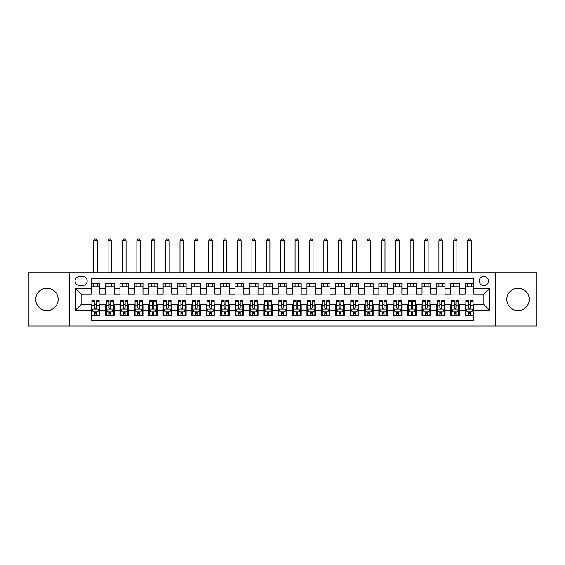 <?xml version="1.0" encoding="UTF-8"?>
<svg xmlns="http://www.w3.org/2000/svg" width="565" height="565" viewBox="0 0 565 565"><rect width="100%" height="100%" fill="white"/><g stroke="black" fill="none" stroke-linecap="round" stroke-linejoin="round"><path stroke-width="0.85" d="M518.048 288.185A11.222 11.222 0 0 0 506.833 299.401A11.222 11.222 0 0 0 518.048 310.623A11.222 11.222 0 0 0 529.271 299.401A11.222 11.222 0 0 0 518.048 288.185M46.952 288.185A11.222 11.222 0 0 0 35.729 299.401A11.222 11.222 0 0 0 46.952 310.623A11.222 11.222 0 0 0 58.167 299.401A11.222 11.222 0 0 0 46.952 288.185M483.887 276.384A4.605 4.605 0 0 0 479.282 280.989A4.605 4.605 0 0 0 483.887 285.593A4.605 4.605 0 0 0 488.492 280.989A4.605 4.605 0 0 0 483.887 276.384M495.392 326.012L536.75 326.012L536.75 272.789L495.392 272.789L495.392 326.012L69.608 326.012L69.608 272.789L28.25 272.789L28.25 326.012L69.608 326.012M473.816 283.22L465.186 283.22L465.186 288.468L459.43 288.468L459.43 294.224L465.186 294.224L465.186 288.468M459.43 288.468L459.43 283.22L450.799 283.22L450.799 288.468L445.05 288.468L445.05 294.224L450.799 294.224L450.799 288.468M445.05 288.468L445.05 283.22L436.413 283.22L436.413 288.468L430.664 288.468L430.664 294.224L436.413 294.224L436.413 288.468M430.664 288.468L430.664 283.22L422.034 283.22L422.034 288.468L416.278 288.468L416.278 294.224L422.034 294.224L422.034 288.468M416.278 288.468L416.278 283.22L407.648 283.22L407.648 288.468L401.892 288.468L401.892 294.224L407.648 294.224L407.648 288.468M401.892 288.468L401.892 283.22L393.261 283.22L393.261 288.468L387.505 288.468L387.505 294.224L393.261 294.224L393.261 288.468M387.505 288.468L387.505 283.22L378.875 283.22L378.875 288.468L373.126 288.468L373.126 294.224L378.875 294.224L378.875 288.468M373.126 288.468L373.126 283.22L364.496 283.22L364.496 288.468L358.74 288.468L358.74 294.224L364.496 294.224L364.496 288.468M358.74 288.468L358.74 283.22L350.109 283.22L350.109 288.468L344.353 288.468L344.353 294.224L350.109 294.224L350.109 288.468M344.353 288.468L344.353 283.22L335.723 283.22L335.723 288.468L329.967 288.468L329.967 294.224L335.723 294.224L335.723 288.468M329.967 288.468L329.967 283.22L321.337 283.22L321.337 288.468L315.588 288.468L315.588 294.224L321.337 294.224L321.337 288.468M315.588 288.468L315.588 283.22L306.957 283.22L306.957 288.468L301.202 288.468L301.202 294.224L306.957 294.224L306.957 288.468M301.202 288.468L301.202 283.22L292.571 283.22L292.571 288.468L286.815 288.468L286.815 294.224L292.571 294.224L292.571 288.468M286.815 288.468L286.815 283.22L278.185 283.22L278.185 288.468L272.429 288.468L272.429 294.224L278.185 294.224L278.185 288.468M272.429 288.468L272.429 283.22L263.798 283.22L263.798 288.468L258.043 288.468L258.043 294.224L263.798 294.224L263.798 288.468M258.043 288.468L258.043 283.22L249.412 283.22L249.412 288.468L243.663 288.468L243.663 294.224L249.412 294.224L249.412 288.468M243.663 288.468L243.663 283.22L235.033 283.22L235.033 288.468L229.277 288.468L229.277 294.224L235.033 294.224L235.033 288.468M229.277 288.468L229.277 283.22L220.647 283.22L220.647 288.468L214.891 288.468L214.891 294.224L220.647 294.224L220.647 288.468M214.891 288.468L214.891 283.22L206.26 283.22L206.26 288.468L200.504 288.468L200.504 294.224L206.26 294.224L206.26 288.468M200.504 288.468L200.504 283.22L191.874 283.22L191.874 288.468L186.125 288.468L186.125 294.224L191.874 294.224L191.874 288.468M186.125 288.468L186.125 283.22L177.495 283.22L177.495 288.468L171.739 288.468L171.739 294.224L177.495 294.224L177.495 288.468M171.739 288.468L171.739 283.22L163.108 283.22L163.108 288.468L157.353 288.468L157.353 294.224L163.108 294.224L163.108 288.468M157.353 288.468L157.353 283.22L148.722 283.22L148.722 288.468L142.966 288.468L142.966 294.224L148.722 294.224L148.722 288.468M142.966 288.468L142.966 283.22L134.336 283.22L134.336 288.468L128.587 288.468L128.587 294.224L134.336 294.224L134.336 288.468M128.587 288.468L128.587 283.22L119.95 283.22L119.95 288.468L114.201 288.468L114.201 294.224L119.95 294.224L119.95 288.468M114.201 288.468L114.201 283.22L105.57 283.22L105.57 294.224L99.814 294.224L99.814 283.22L91.184 283.22M91.184 315.588L99.814 315.588L99.814 304.577L105.57 304.577L105.57 315.588L114.201 315.588L114.201 304.577L119.95 304.577L119.95 310.333L114.201 310.333M119.95 310.333L119.95 315.588L128.587 315.588L128.587 304.577L134.336 304.577L134.336 310.333L128.587 310.333M134.336 310.333L134.336 315.588L142.966 315.588L142.966 304.577L148.722 304.577L148.722 310.333L142.966 310.333M148.722 310.333L148.722 315.588L157.353 315.588L157.353 304.577L163.108 304.577L163.108 310.333L157.353 310.333M163.108 310.333L163.108 315.588L171.739 315.588L171.739 304.577L177.495 304.577L177.495 310.333L171.739 310.333M177.495 310.333L177.495 315.588L186.125 315.588L186.125 304.577L191.874 304.577L191.874 310.333L186.125 310.333M191.874 310.333L191.874 315.588L200.504 315.588L200.504 304.577L206.26 304.577L206.26 310.333L200.504 310.333M206.26 310.333L206.26 315.588L214.891 315.588L214.891 304.577L220.647 304.577L220.647 310.333L214.891 310.333M220.647 310.333L220.647 315.588L229.277 315.588L229.277 304.577L235.033 304.577L235.033 310.333L229.277 310.333M235.033 310.333L235.033 315.588L243.663 315.588L243.663 304.577L249.412 304.577L249.412 310.333L243.663 310.333M249.412 310.333L249.412 315.588L258.043 315.588L258.043 304.577L263.798 304.577L263.798 310.333L258.043 310.333M263.798 310.333L263.798 315.588L272.429 315.588L272.429 304.577L278.185 304.577L278.185 310.333L272.429 310.333M278.185 310.333L278.185 315.588L286.815 315.588L286.815 304.577L292.571 304.577L292.571 310.333L286.815 310.333M292.571 310.333L292.571 315.588L301.202 315.588L301.202 304.577L306.957 304.577L306.957 310.333L301.202 310.333M306.957 310.333L306.957 315.588L315.588 315.588L315.588 304.577L321.337 304.577L321.337 310.333L315.588 310.333M321.337 310.333L321.337 315.588L329.967 315.588L329.967 304.577L335.723 304.577L335.723 310.333L329.967 310.333M335.723 310.333L335.723 315.588L344.353 315.588L344.353 304.577L350.109 304.577L350.109 310.333L344.353 310.333M350.109 310.333L350.109 315.588L358.74 315.588L358.74 304.577L364.496 304.577L364.496 310.333L358.74 310.333M364.496 310.333L364.496 315.588L373.126 315.588L373.126 304.577L378.875 304.577L378.875 310.333L373.126 310.333M378.875 310.333L378.875 315.588L387.505 315.588L387.505 304.577L393.261 304.577L393.261 310.333L387.505 310.333M393.261 310.333L393.261 315.588L401.892 315.588L401.892 304.577L407.648 304.577L407.648 310.333L401.892 310.333M407.648 310.333L407.648 315.588L416.278 315.588L416.278 304.577L422.034 304.577L422.034 310.333L416.278 310.333M422.034 310.333L422.034 315.588L430.664 315.588L430.664 304.577L436.413 304.577L436.413 310.333L430.664 310.333M436.413 310.333L436.413 315.588L445.05 315.588L445.05 304.577L450.799 304.577L450.799 310.333L445.05 310.333M450.799 310.333L450.799 315.588L459.43 315.588L459.43 304.577L465.186 304.577L465.186 310.333L459.43 310.333M79.531 285.452L82.695 285.452A4.456 4.456 0 0 0 87.158 280.989A4.456 4.456 0 0 0 82.695 276.532L79.531 276.532A4.456 4.456 0 0 0 75.074 280.989A4.456 4.456 0 0 0 79.531 285.452M495.392 272.789L69.608 272.789M473.816 288.468L473.816 278.404L91.184 278.404L91.184 294.224L81.113 294.224L81.113 304.577L91.184 304.577L91.184 320.404L473.816 320.404L473.816 304.577L483.887 304.577L483.887 294.224L473.816 294.224L473.816 288.468L489.643 288.468L489.643 310.333L473.816 310.333M91.184 310.333L75.357 310.333L75.357 288.468L91.184 288.468M465.186 310.333L465.186 315.588L473.816 315.588M91.184 286.815L99.814 286.815M91.184 294.082L99.814 294.082M91.184 304.726L91.904 304.726M94.638 304.726L96.361 304.726M99.094 304.726L99.814 304.726M91.184 311.986L91.904 311.986M94.638 311.986L96.361 311.986M99.094 311.986L99.814 311.986M105.57 294.082L114.201 294.082M105.57 286.815L114.201 286.815M105.57 304.726L106.291 304.726M109.017 304.726L110.747 304.726M113.48 304.726L114.201 304.726M105.57 311.986L106.291 311.986M109.017 311.986L110.747 311.986M113.48 311.986L114.201 311.986M119.95 304.726L120.67 304.726M123.403 304.726L125.133 304.726M127.867 304.726L128.587 304.726M119.95 311.986L120.67 311.986M123.403 311.986L125.133 311.986M127.867 311.986L128.587 311.986M119.95 286.815L128.587 286.815M119.95 294.082L128.587 294.082M134.336 304.726L135.056 304.726M137.789 304.726L139.513 304.726M142.246 304.726L142.966 304.726M134.336 311.986L135.056 311.986M137.789 311.986L139.513 311.986M142.246 311.986L142.966 311.986M134.336 286.815L142.966 286.815M134.336 294.082L142.966 294.082M148.722 304.726L149.442 304.726M152.176 304.726L153.899 304.726M156.632 304.726L157.353 304.726M148.722 311.986L149.442 311.986M152.176 311.986L153.899 311.986M156.632 311.986L157.353 311.986M148.722 286.815L157.353 286.815M148.722 294.082L157.353 294.082M163.108 304.726L163.829 304.726M166.562 304.726L168.285 304.726M171.018 304.726L171.739 304.726M163.108 311.986L163.829 311.986M166.562 311.986L168.285 311.986M171.018 311.986L171.739 311.986M163.108 286.815L171.739 286.815M163.108 294.082L171.739 294.082M177.495 304.726L178.208 304.726M180.941 304.726L182.672 304.726M185.405 304.726L186.125 304.726M177.495 311.986L178.208 311.986M180.941 311.986L182.672 311.986M185.405 311.986L186.125 311.986M177.495 286.815L186.125 286.815M177.495 294.082L186.125 294.082M191.874 304.726L192.594 304.726M195.328 304.726L197.058 304.726M199.791 304.726L200.504 304.726M191.874 311.986L192.594 311.986M195.328 311.986L197.058 311.986M199.791 311.986L200.504 311.986M191.874 286.815L200.504 286.815M191.874 294.082L200.504 294.082M206.26 304.726L206.981 304.726M209.714 304.726L211.437 304.726M214.17 304.726L214.891 304.726M206.26 311.986L206.981 311.986M209.714 311.986L211.437 311.986M214.17 311.986L214.891 311.986M206.26 286.815L214.891 286.815M206.26 294.082L214.891 294.082M220.647 304.726L221.367 304.726M224.1 304.726L225.823 304.726M228.557 304.726L229.277 304.726M220.647 311.986L221.367 311.986M224.1 311.986L225.823 311.986M228.557 311.986L229.277 311.986M220.647 286.815L229.277 286.815M220.647 294.082L229.277 294.082M235.033 304.726L235.746 304.726M238.479 304.726L240.21 304.726M242.943 304.726L243.663 304.726M235.033 311.986L235.746 311.986M238.479 311.986L240.21 311.986M242.943 311.986L243.663 311.986M235.033 286.815L243.663 286.815M235.033 294.082L243.663 294.082M249.412 304.726L250.133 304.726M252.866 304.726L254.596 304.726M257.329 304.726L258.043 304.726M249.412 311.986L250.133 311.986M252.866 311.986L254.596 311.986M257.329 311.986L258.043 311.986M249.412 286.815L258.043 286.815M249.412 294.082L258.043 294.082M263.798 304.726L264.519 304.726M267.252 304.726L268.975 304.726M271.709 304.726L272.429 304.726M263.798 311.986L264.519 311.986M267.252 311.986L268.975 311.986M271.709 311.986L272.429 311.986M263.798 286.815L272.429 286.815M263.798 294.082L272.429 294.082M278.185 304.726L278.905 304.726M281.638 304.726L283.362 304.726M286.095 304.726L286.815 304.726M278.185 311.986L278.905 311.986M281.638 311.986L283.362 311.986M286.095 311.986L286.815 311.986M278.185 286.815L286.815 286.815M278.185 294.082L286.815 294.082M292.571 304.726L293.291 304.726M296.025 304.726L297.748 304.726M300.481 304.726L301.202 304.726M292.571 311.986L293.291 311.986M296.025 311.986L297.748 311.986M300.481 311.986L301.202 311.986M292.571 286.815L301.202 286.815M292.571 294.082L301.202 294.082M306.957 304.726L307.671 304.726M310.404 304.726L312.134 304.726M314.867 304.726L315.588 304.726M306.957 311.986L307.671 311.986M310.404 311.986L312.134 311.986M314.867 311.986L315.588 311.986M306.957 286.815L315.588 286.815M306.957 294.082L315.588 294.082M321.337 304.726L322.057 304.726M324.79 304.726L326.521 304.726M329.254 304.726L329.967 304.726M321.337 311.986L322.057 311.986M324.79 311.986L326.521 311.986M329.254 311.986L329.967 311.986M321.337 286.815L329.967 286.815M321.337 294.082L329.967 294.082M335.723 304.726L336.443 304.726M339.177 304.726L340.9 304.726M343.633 304.726L344.353 304.726M335.723 311.986L336.443 311.986M339.177 311.986L340.9 311.986M343.633 311.986L344.353 311.986M335.723 286.815L344.353 286.815M335.723 294.082L344.353 294.082M350.109 304.726L350.83 304.726M353.563 304.726L355.286 304.726M358.019 304.726L358.74 304.726M350.109 311.986L350.83 311.986M353.563 311.986L355.286 311.986M358.019 311.986L358.74 311.986M350.109 286.815L358.74 286.815M350.109 294.082L358.74 294.082M364.496 304.726L365.209 304.726M367.942 304.726L369.672 304.726M372.406 304.726L373.126 304.726M364.496 311.986L365.209 311.986M367.942 311.986L369.672 311.986M372.406 311.986L373.126 311.986M364.496 286.815L373.126 286.815M364.496 294.082L373.126 294.082M378.875 304.726L379.595 304.726M382.328 304.726L384.059 304.726M386.792 304.726L387.505 304.726M378.875 311.986L379.595 311.986M382.328 311.986L384.059 311.986M386.792 311.986L387.505 311.986M378.875 286.815L387.505 286.815M378.875 294.082L387.505 294.082M393.261 304.726L393.982 304.726M396.715 304.726L398.438 304.726M401.171 304.726L401.892 304.726M393.261 311.986L393.982 311.986M396.715 311.986L398.438 311.986M401.171 311.986L401.892 311.986M393.261 286.815L401.892 286.815M393.261 294.082L401.892 294.082M407.648 304.726L408.368 304.726M411.101 304.726L412.824 304.726M415.558 304.726L416.278 304.726M407.648 311.986L408.368 311.986M411.101 311.986L412.824 311.986M415.558 311.986L416.278 311.986M407.648 286.815L416.278 286.815M407.648 294.082L416.278 294.082M422.034 304.726L422.754 304.726M425.487 304.726L427.211 304.726M429.944 304.726L430.664 304.726M422.034 311.986L422.754 311.986M425.487 311.986L427.211 311.986M429.944 311.986L430.664 311.986M422.034 286.815L430.664 286.815M422.034 294.082L430.664 294.082M436.413 304.726L437.133 304.726M439.867 304.726L441.597 304.726M444.33 304.726L445.05 304.726M436.413 311.986L437.133 311.986M439.867 311.986L441.597 311.986M444.33 311.986L445.05 311.986M436.413 286.815L445.05 286.815M436.413 294.082L445.05 294.082M450.799 304.726L451.52 304.726M454.253 304.726L455.983 304.726M458.709 304.726L459.43 304.726M450.799 311.986L451.52 311.986M454.253 311.986L455.983 311.986M458.709 311.986L459.43 311.986M450.799 286.815L459.43 286.815M450.799 294.082L459.43 294.082M465.186 304.726L465.906 304.726M468.639 304.726L470.363 304.726M473.096 304.726L473.816 304.726M465.186 311.986L465.906 311.986M468.639 311.986L470.363 311.986M473.096 311.986L473.816 311.986M465.186 286.815L473.816 286.815M465.186 294.082L473.816 294.082M81.113 294.224L75.357 288.468M81.113 304.577L75.357 310.333M489.643 288.468L483.887 294.224M489.643 310.333L483.887 304.577M94.638 313.716L96.361 313.716M91.904 301.435L94.638 301.435L94.638 300.262L91.904 300.262L91.904 309.041L93.338 311.915L97.653 311.915L99.094 309.041L99.094 300.262L96.361 300.262L96.361 301.435L99.094 301.435M99.094 309.041L99.094 315.588M91.904 309.041L91.904 315.588M96.361 311.915L96.361 315.588M94.638 315.588L94.638 311.915M94.638 301.435L94.638 307.96C95.21 309.069 95.789 309.069 96.361 307.96L96.361 301.435M97.3 286.815L97.3 283.22M97.3 272.789L97.3 240.86L93.698 240.86L93.698 272.789M93.698 286.815L93.698 283.22M93.698 240.86L94.779 238.988L96.22 238.988L97.3 240.86M109.017 313.716L110.747 313.716M106.291 301.435L109.017 301.435L109.017 300.262L106.291 300.262L106.291 309.041L107.724 311.915L112.04 311.915L113.48 309.041L113.48 300.262L110.747 300.262L110.747 301.435L113.48 301.435M113.48 309.041L113.48 315.588M106.291 309.041L106.291 315.588M110.747 311.915L110.747 315.588M109.017 315.588L109.017 311.915M109.017 301.435L109.017 307.96C109.596 309.069 110.168 309.069 110.747 307.96L110.747 301.435M111.679 286.815L111.679 283.22M111.679 272.789L111.679 240.86L108.085 240.86L108.085 272.789M108.085 286.815L108.085 283.22M108.085 240.86L109.165 238.988L110.606 238.988L111.679 240.86M123.403 313.716L125.133 313.716M120.67 301.435L123.403 301.435L123.403 300.262L120.67 300.262L120.67 309.041L122.111 311.915L126.426 311.915L127.867 309.041L127.867 300.262L125.133 300.262L125.133 301.435L127.867 301.435M127.867 309.041L127.867 315.588M120.67 309.041L120.67 315.588M125.133 311.915L125.133 315.588M123.403 315.588L123.403 311.915M123.403 301.435L123.403 307.96C123.982 309.069 124.554 309.069 125.133 307.96L125.133 301.435M126.066 286.815L126.066 283.22M126.066 272.789L126.066 240.86L122.471 240.86L122.471 272.789M122.471 286.815L122.471 283.22M122.471 240.86L123.551 238.988L124.985 238.988L126.066 240.86M137.789 313.716L139.513 313.716M135.056 301.435L137.789 301.435L137.789 300.262L135.056 300.262L135.056 309.041L136.497 311.915L140.812 311.915L142.246 309.041L142.246 300.262L139.513 300.262L139.513 301.435L142.246 301.435M142.246 309.041L142.246 315.588M135.056 309.041L135.056 315.588M139.513 311.915L139.513 315.588M137.789 315.588L137.789 311.915M137.789 301.435L137.789 307.96C138.361 309.069 138.941 309.069 139.513 307.96L139.513 301.435M140.452 286.815L140.452 283.22M140.452 272.789L140.452 240.86L136.857 240.86L136.857 272.789M136.857 286.815L136.857 283.22M136.857 240.86L137.931 238.988L139.371 238.988L140.452 240.86M152.176 313.716L153.899 313.716M149.442 301.435L152.176 301.435L152.176 300.262L149.442 300.262L149.442 309.041L150.883 311.915L155.198 311.915L156.632 309.041L156.632 300.262L153.899 300.262L153.899 301.435L156.632 301.435M156.632 309.041L156.632 315.588M149.442 309.041L149.442 315.588M153.899 311.915L153.899 315.588M152.176 315.588L152.176 311.915M152.176 301.435L152.176 307.96C152.748 309.069 153.327 309.069 153.899 307.96L153.899 301.435M154.838 286.815L154.838 283.22M154.838 272.789L154.838 240.86L151.236 240.86L151.236 272.789M151.236 286.815L151.236 283.22M151.236 240.86L152.317 238.988L153.758 238.988L154.838 240.86M166.562 313.716L168.285 313.716M163.829 301.435L166.562 301.435L166.562 300.262L163.829 300.262L163.829 309.041L165.263 311.915L169.578 311.915L171.018 309.041L171.018 300.262L168.285 300.262L168.285 301.435L171.018 301.435M171.018 309.041L171.018 315.588M163.829 309.041L163.829 315.588M168.285 311.915L168.285 315.588M166.562 315.588L166.562 311.915M166.562 301.435L166.562 307.96C167.134 309.069 167.706 309.069 168.285 307.96L168.285 301.435M169.218 286.815L169.218 283.22M169.218 272.789L169.218 240.86L165.623 240.86L165.623 272.789M165.623 286.815L165.623 283.22M165.623 240.86L166.703 238.988L168.144 238.988L169.218 240.86M180.941 313.716L182.672 313.716M178.208 301.435L180.941 301.435L180.941 300.262L178.208 300.262L178.208 309.041L179.649 311.915L183.964 311.915L185.405 309.041L185.405 300.262L182.672 300.262L182.672 301.435L185.405 301.435M185.405 309.041L185.405 315.588M178.208 309.041L178.208 315.588M182.672 311.915L182.672 315.588M180.941 315.588L180.941 311.915M180.941 301.435L180.941 307.96C181.52 309.069 182.092 309.069 182.672 307.96L182.672 301.435M183.604 286.815L183.604 283.22M183.604 272.789L183.604 240.86L180.009 240.86L180.009 272.789M180.009 286.815L180.009 283.22M180.009 240.86L181.09 238.988L182.523 238.988L183.604 240.86M195.328 313.716L197.058 313.716M192.594 301.435L195.328 301.435L195.328 300.262L192.594 300.262L192.594 309.041L194.035 311.915L198.35 311.915L199.791 309.041L199.791 300.262L197.058 300.262L197.058 301.435L199.791 301.435M199.791 309.041L199.791 315.588M192.594 309.041L192.594 315.588M197.058 311.915L197.058 315.588M195.328 315.588L195.328 311.915M195.328 301.435L195.328 307.96C195.907 309.069 196.479 309.069 197.058 307.96L197.058 301.435M197.99 286.815L197.99 283.22M197.99 272.789L197.99 240.86L194.395 240.86L194.395 272.789M194.395 286.815L194.395 283.22M194.395 240.86L195.476 238.988L196.91 238.988L197.99 240.86M209.714 313.716L211.437 313.716M206.981 301.435L209.714 301.435L209.714 300.262L206.981 300.262L206.981 309.041L208.421 311.915L212.737 311.915L214.17 309.041L214.17 300.262L211.437 300.262L211.437 301.435L214.17 301.435M214.17 309.041L214.17 315.588M206.981 309.041L206.981 315.588M211.437 311.915L211.437 315.588M209.714 315.588L209.714 311.915M209.714 301.435L209.714 307.96C210.286 309.069 210.865 309.069 211.437 307.96L211.437 301.435M212.376 286.815L212.376 283.22M212.376 272.789L212.376 240.86L208.782 240.86L208.782 272.789M208.782 286.815L208.782 283.22M208.782 240.86L209.855 238.988L211.296 238.988L212.376 240.86M224.1 313.716L225.823 313.716M221.367 301.435L224.1 301.435L224.1 300.262L221.367 300.262L221.367 309.041L222.801 311.915L227.116 311.915L228.557 309.041L228.557 300.262L225.823 300.262L225.823 301.435L228.557 301.435M228.557 309.041L228.557 315.588M221.367 309.041L221.367 315.588M225.823 311.915L225.823 315.588M224.1 315.588L224.1 311.915M224.1 301.435L224.1 307.96C224.672 309.069 225.251 309.069 225.823 307.96L225.823 301.435M226.756 286.815L226.756 283.22M226.756 272.789L226.756 240.86L223.161 240.86L223.161 272.789M223.161 286.815L223.161 283.22M223.161 240.86L224.241 238.988L225.682 238.988L226.756 240.86M238.479 313.716L240.21 313.716M235.746 301.435L238.479 301.435L238.479 300.262L235.746 300.262L235.746 309.041L237.187 311.915L241.502 311.915L242.943 309.041L242.943 300.262L240.21 300.262L240.21 301.435L242.943 301.435M242.943 309.041L242.943 315.588M235.746 309.041L235.746 315.588M240.21 311.915L240.21 315.588M238.479 315.588L238.479 311.915M238.479 301.435L238.479 307.96C239.059 309.069 239.631 309.069 240.21 307.96L240.21 301.435M241.142 286.815L241.142 283.22M241.142 272.789L241.142 240.86L237.547 240.86L237.547 272.789M237.547 286.815L237.547 283.22M237.547 240.86L238.628 238.988L240.069 238.988L241.142 240.86M252.866 313.716L254.596 313.716M250.133 301.435L252.866 301.435L252.866 300.262L250.133 300.262L250.133 309.041L251.573 311.915L255.889 311.915L257.329 309.041L257.329 300.262L254.596 300.262L254.596 301.435L257.329 301.435M257.329 309.041L257.329 315.588M250.133 309.041L250.133 315.588M254.596 311.915L254.596 315.588M252.866 315.588L252.866 311.915M252.866 301.435L252.866 307.96C253.445 309.069 254.017 309.069 254.596 307.96L254.596 301.435M255.528 286.815L255.528 283.22M255.528 272.789L255.528 240.86L251.934 240.86L251.934 272.789M251.934 286.815L251.934 283.22M251.934 240.86L253.014 238.988L254.448 238.988L255.528 240.86M267.252 313.716L268.975 313.716M264.519 301.435L267.252 301.435L267.252 300.262L264.519 300.262L264.519 309.041L265.96 311.915L270.275 311.915L271.709 309.041L271.709 300.262L268.975 300.262L268.975 301.435L271.709 301.435M271.709 309.041L271.709 315.588M264.519 309.041L264.519 315.588M268.975 311.915L268.975 315.588M267.252 315.588L267.252 311.915M267.252 301.435L267.252 307.96C267.824 309.069 268.403 309.069 268.975 307.96L268.975 301.435M269.915 286.815L269.915 283.22M269.915 272.789L269.915 240.86L266.32 240.86L266.32 272.789M266.32 286.815L266.32 283.22M266.32 240.86L267.393 238.988L268.834 238.988L269.915 240.86M281.638 313.716L283.362 313.716M278.905 301.435L281.638 301.435L281.638 300.262L278.905 300.262L278.905 309.041L280.339 311.915L284.661 311.915L286.095 309.041L286.095 300.262L283.362 300.262L283.362 301.435L286.095 301.435M286.095 309.041L286.095 315.588M278.905 309.041L278.905 315.588M283.362 311.915L283.362 315.588M281.638 315.588L281.638 311.915M281.638 301.435L281.638 307.96C282.21 309.069 282.79 309.069 283.362 307.96L283.362 301.435M284.301 286.815L284.301 283.22M284.301 272.789L284.301 240.86L280.699 240.86L280.699 272.789M280.699 286.815L280.699 283.22M280.699 240.86L281.78 238.988L283.22 238.988L284.301 240.86M296.025 313.716L297.748 313.716M293.291 301.435L296.025 301.435L296.025 300.262L293.291 300.262L293.291 309.041L294.725 311.915L299.04 311.915L300.481 309.041L300.481 300.262L297.748 300.262L297.748 301.435L300.481 301.435M300.481 309.041L300.481 315.588M293.291 309.041L293.291 315.588M297.748 311.915L297.748 315.588M296.025 315.588L296.025 311.915M296.025 301.435L296.025 307.96C296.597 309.069 297.169 309.069 297.748 307.96L297.748 301.435M298.68 286.815L298.68 283.22M298.68 272.789L298.68 240.86L295.085 240.86L295.085 272.789M295.085 286.815L295.085 283.22M295.085 240.86L296.166 238.988L297.607 238.988L298.68 240.86M310.404 313.716L312.134 313.716M307.671 301.435L310.404 301.435L310.404 300.262L307.671 300.262L307.671 309.041L309.112 311.915L313.427 311.915L314.867 309.041L314.867 300.262L312.134 300.262L312.134 301.435L314.867 301.435M314.867 309.041L314.867 315.588M307.671 309.041L307.671 315.588M312.134 311.915L312.134 315.588M310.404 315.588L310.404 311.915M310.404 301.435L310.404 307.96C310.983 309.069 311.555 309.069 312.134 307.96L312.134 301.435M313.067 286.815L313.067 283.22M313.067 272.789L313.067 240.86L309.472 240.86L309.472 272.789M309.472 286.815L309.472 283.22M309.472 240.86L310.552 238.988L311.986 238.988L313.067 240.86M324.79 313.716L326.521 313.716M322.057 301.435L324.79 301.435L324.79 300.262L322.057 300.262L322.057 309.041L323.498 311.915L327.813 311.915L329.254 309.041L329.254 300.262L326.521 300.262L326.521 301.435L329.254 301.435M329.254 309.041L329.254 315.588M322.057 309.041L322.057 315.588M326.521 311.915L326.521 315.588M324.79 315.588L324.79 311.915M324.79 301.435L324.79 307.96C325.362 309.069 325.941 309.069 326.521 307.96L326.521 301.435M327.453 286.815L327.453 283.22M327.453 272.789L327.453 240.86L323.858 240.86L323.858 272.789M323.858 286.815L323.858 283.22M323.858 240.86L324.932 238.988L326.372 238.988L327.453 240.86M339.177 313.716L340.9 313.716M336.443 301.435L339.177 301.435L339.177 300.262L336.443 300.262L336.443 309.041L337.884 311.915L342.199 311.915L343.633 309.041L343.633 300.262L340.9 300.262L340.9 301.435L343.633 301.435M343.633 309.041L343.633 315.588M336.443 309.041L336.443 315.588M340.9 311.915L340.9 315.588M339.177 315.588L339.177 311.915M339.177 301.435L339.177 307.96C339.749 309.069 340.328 309.069 340.9 307.96L340.9 301.435M341.839 286.815L341.839 283.22M341.839 272.789L341.839 240.86L338.244 240.86L338.244 272.789M338.244 286.815L338.244 283.22M338.244 240.86L339.318 238.988L340.759 238.988L341.839 240.86M353.563 313.716L355.286 313.716M350.83 301.435L353.563 301.435L353.563 300.262L350.83 300.262L350.83 309.041L352.263 311.915L356.579 311.915L358.019 309.041L358.019 300.262L355.286 300.262L355.286 301.435L358.019 301.435M358.019 309.041L358.019 315.588M350.83 309.041L350.83 315.588M355.286 311.915L355.286 315.588M353.563 315.588L353.563 311.915M353.563 301.435L353.563 307.96C354.135 309.069 354.714 309.069 355.286 307.96L355.286 301.435M356.218 286.815L356.218 283.22M356.218 272.789L356.218 240.86L352.624 240.86L352.624 272.789M352.624 286.815L352.624 283.22M352.624 240.86L353.704 238.988L355.145 238.988L356.218 240.86M367.942 313.716L369.672 313.716M365.209 301.435L367.942 301.435L367.942 300.262L365.209 300.262L365.209 309.041L366.65 311.915L370.965 311.915L372.406 309.041L372.406 300.262L369.672 300.262L369.672 301.435L372.406 301.435M372.406 309.041L372.406 315.588M365.209 309.041L365.209 315.588M369.672 311.915L369.672 315.588M367.942 315.588L367.942 311.915M367.942 301.435L367.942 307.96C368.521 309.069 369.093 309.069 369.672 307.96L369.672 301.435M370.605 286.815L370.605 283.22M370.605 272.789L370.605 240.86L367.01 240.86L367.01 272.789M367.01 286.815L367.01 283.22M367.01 240.86L368.09 238.988L369.524 238.988L370.605 240.86M382.328 313.716L384.059 313.716M379.595 301.435L382.328 301.435L382.328 300.262L379.595 300.262L379.595 309.041L381.036 311.915L385.351 311.915L386.792 309.041L386.792 300.262L384.059 300.262L384.059 301.435L386.792 301.435M386.792 309.041L386.792 315.588M379.595 309.041L379.595 315.588M384.059 311.915L384.059 315.588M382.328 315.588L382.328 311.915M382.328 301.435L382.328 307.96C382.908 309.069 383.48 309.069 384.059 307.96L384.059 301.435M384.991 286.815L384.991 283.22M384.991 272.789L384.991 240.86L381.396 240.86L381.396 272.789M381.396 286.815L381.396 283.22M381.396 240.86L382.477 238.988L383.91 238.988L384.991 240.86M396.715 313.716L398.438 313.716M393.982 301.435L396.715 301.435L396.715 300.262L393.982 300.262L393.982 309.041L395.422 311.915L399.738 311.915L401.171 309.041L401.171 300.262L398.438 300.262L398.438 301.435L401.171 301.435M401.171 309.041L401.171 315.588M393.982 309.041L393.982 315.588M398.438 311.915L398.438 315.588M396.715 315.588L396.715 311.915M396.715 301.435L396.715 307.96C397.287 309.069 397.866 309.069 398.438 307.96L398.438 301.435M399.377 286.815L399.377 283.22M399.377 272.789L399.377 240.86L395.783 240.86L395.783 272.789M395.783 286.815L395.783 283.22M395.783 240.86L396.856 238.988L398.297 238.988L399.377 240.86M411.101 313.716L412.824 313.716M408.368 301.435L411.101 301.435L411.101 300.262L408.368 300.262L408.368 309.041L409.802 311.915L414.117 311.915L415.558 309.041L415.558 300.262L412.824 300.262L412.824 301.435L415.558 301.435M415.558 309.041L415.558 315.588M408.368 309.041L408.368 315.588M412.824 311.915L412.824 315.588M411.101 315.588L411.101 311.915M411.101 301.435L411.101 307.96C411.673 309.069 412.252 309.069 412.824 307.96L412.824 301.435M413.764 286.815L413.764 283.22M413.764 272.789L413.764 240.86L410.162 240.86L410.162 272.789M410.162 286.815L410.162 283.22M410.162 240.86L411.242 238.988L412.683 238.988L413.764 240.86M425.487 313.716L427.211 313.716M422.754 301.435L425.487 301.435L425.487 300.262L422.754 300.262L422.754 309.041L424.188 311.915L428.503 311.915L429.944 309.041L429.944 300.262L427.211 300.262L427.211 301.435L429.944 301.435M429.944 309.041L429.944 315.588M422.754 309.041L422.754 315.588M427.211 311.915L427.211 315.588M425.487 315.588L425.487 311.915M425.487 301.435L425.487 307.96C426.059 309.069 426.632 309.069 427.211 307.96L427.211 301.435M428.143 286.815L428.143 283.22M428.143 272.789L428.143 240.86L424.548 240.86L424.548 272.789M424.548 286.815L424.548 283.22M424.548 240.86L425.629 238.988L427.069 238.988L428.143 240.86M439.867 313.716L441.597 313.716M437.133 301.435L439.867 301.435L439.867 300.262L437.133 300.262L437.133 309.041L438.574 311.915L442.889 311.915L444.33 309.041L444.33 300.262L441.597 300.262L441.597 301.435L444.33 301.435M444.33 309.041L444.33 315.588M437.133 309.041L437.133 315.588M441.597 311.915L441.597 315.588M439.867 315.588L439.867 311.915M439.867 301.435L439.867 307.96C440.446 309.069 441.018 309.069 441.597 307.96L441.597 301.435M442.529 286.815L442.529 283.22M442.529 272.789L442.529 240.86L438.934 240.86L438.934 272.789M438.934 286.815L438.934 283.22M438.934 240.86L440.015 238.988L441.449 238.988L442.529 240.86M454.253 313.716L455.983 313.716M451.52 301.435L454.253 301.435L454.253 300.262L451.52 300.262L451.52 309.041L452.961 311.915L457.276 311.915L458.709 309.041L458.709 300.262L455.983 300.262L455.983 301.435L458.709 301.435M458.709 309.041L458.709 315.588M451.52 309.041L451.52 315.588M455.983 311.915L455.983 315.588M454.253 315.588L454.253 311.915M454.253 301.435L454.253 307.96C454.825 309.069 455.404 309.069 455.983 307.96L455.983 301.435M456.916 286.815L456.916 283.22M456.916 272.789L456.916 240.86L453.321 240.86L453.321 272.789M453.321 286.815L453.321 283.22M453.321 240.86L454.394 238.988L455.835 238.988L456.916 240.86M468.639 313.716L470.363 313.716M465.906 301.435L468.639 301.435L468.639 300.262L465.906 300.262L465.906 309.041L467.347 311.915L471.662 311.915L473.096 309.041L473.096 300.262L470.363 300.262L470.363 301.435L473.096 301.435M473.096 309.041L473.096 315.588M465.906 309.041L465.906 315.588M470.363 311.915L470.363 315.588M468.639 315.588L468.639 311.915M468.639 301.435L468.639 307.96C469.211 309.069 469.79 309.069 470.363 307.96L470.363 301.435M471.302 286.815L471.302 283.22M471.302 272.789L471.302 240.86L467.7 240.86L467.7 272.789M467.7 286.815L467.7 283.22M467.7 240.86L468.781 238.988L470.221 238.988L471.302 240.86M105.57 310.333L99.814 310.333M105.57 288.468L99.814 288.468M91.94 309.112L99.059 309.112M99.094 311.124L98.049 311.124M92.942 311.124L91.904 311.124M96.361 305.707L99.094 305.707M91.904 305.707L94.638 305.707M94.638 312.798L96.361 312.798M106.326 309.112L113.445 309.112M113.48 311.124L112.435 311.124M107.329 311.124L106.291 311.124M110.747 305.707L113.48 305.707M106.291 305.707L109.017 305.707M109.017 312.798L110.747 312.798M120.705 309.112L127.831 309.112M127.867 311.124L126.821 311.124M121.715 311.124L120.67 311.124M125.133 305.707L127.867 305.707M120.67 305.707L123.403 305.707M123.403 312.798L125.133 312.798M135.091 309.112L142.211 309.112M142.246 311.124L141.208 311.124M136.101 311.124L135.056 311.124M139.513 305.707L142.246 305.707M135.056 305.707L137.789 305.707M137.789 312.798L139.513 312.798M149.478 309.112L156.597 309.112M156.632 311.124L155.594 311.124M150.481 311.124L149.442 311.124M153.899 305.707L156.632 305.707M149.442 305.707L152.176 305.707M152.176 312.798L153.899 312.798M163.864 309.112L170.983 309.112M171.018 311.124L169.973 311.124M164.867 311.124L163.829 311.124M168.285 305.707L171.018 305.707M163.829 305.707L166.562 305.707M166.562 312.798L168.285 312.798M178.243 309.112L185.369 309.112M185.405 311.124L184.36 311.124M179.253 311.124L178.208 311.124M182.672 305.707L185.405 305.707M178.208 305.707L180.941 305.707M180.941 312.798L182.672 312.798M192.63 309.112L199.749 309.112M199.791 311.124L198.746 311.124M193.64 311.124L192.594 311.124M197.058 305.707L199.791 305.707M192.594 305.707L195.328 305.707M195.328 312.798L197.058 312.798M207.016 309.112L214.135 309.112M214.17 311.124L213.132 311.124M208.026 311.124L206.981 311.124M211.437 305.707L214.17 305.707M206.981 305.707L209.714 305.707M209.714 312.798L211.437 312.798M221.402 309.112L228.521 309.112M228.557 311.124L227.511 311.124M222.405 311.124L221.367 311.124M225.823 305.707L228.557 305.707M221.367 305.707L224.1 305.707M224.1 312.798L225.823 312.798M235.789 309.112L242.908 309.112M242.943 311.124L241.898 311.124M236.791 311.124L235.746 311.124M240.21 305.707L242.943 305.707M235.746 305.707L238.479 305.707M238.479 312.798L240.21 312.798M250.168 309.112L257.294 309.112M257.329 311.124L256.284 311.124M251.178 311.124L250.133 311.124M254.596 305.707L257.329 305.707M250.133 305.707L252.866 305.707M252.866 312.798L254.596 312.798M264.554 309.112L271.673 309.112M271.709 311.124L270.67 311.124M265.564 311.124L264.519 311.124M268.975 305.707L271.709 305.707M264.519 305.707L267.252 305.707M267.252 312.798L268.975 312.798M278.94 309.112L286.06 309.112M286.095 311.124L285.057 311.124M279.943 311.124L278.905 311.124M283.362 305.707L286.095 305.707M278.905 305.707L281.638 305.707M281.638 312.798L283.362 312.798M293.327 309.112L300.446 309.112M300.481 311.124L299.436 311.124M294.33 311.124L293.291 311.124M297.748 305.707L300.481 305.707M293.291 305.707L296.025 305.707M296.025 312.798L297.748 312.798M307.706 309.112L314.832 309.112M314.867 311.124L313.822 311.124M308.716 311.124L307.671 311.124M312.134 305.707L314.867 305.707M307.671 305.707L310.404 305.707M310.404 312.798L312.134 312.798M322.092 309.112L329.211 309.112M329.254 311.124L328.209 311.124M323.102 311.124L322.057 311.124M326.521 305.707L329.254 305.707M322.057 305.707L324.79 305.707M324.79 312.798L326.521 312.798M336.479 309.112L343.598 309.112M343.633 311.124L342.595 311.124M337.489 311.124L336.443 311.124M340.9 305.707L343.633 305.707M336.443 305.707L339.177 305.707M339.177 312.798L340.9 312.798M350.865 309.112L357.984 309.112M358.019 311.124L356.974 311.124M351.868 311.124L350.83 311.124M355.286 305.707L358.019 305.707M350.83 305.707L353.563 305.707M353.563 312.798L355.286 312.798M365.251 309.112L372.37 309.112M372.406 311.124L371.36 311.124M366.254 311.124L365.209 311.124M369.672 305.707L372.406 305.707M365.209 305.707L367.942 305.707M367.942 312.798L369.672 312.798M379.631 309.112L386.757 309.112M386.792 311.124L385.747 311.124M380.641 311.124L379.595 311.124M384.059 305.707L386.792 305.707M379.595 305.707L382.328 305.707M382.328 312.798L384.059 312.798M394.017 309.112L401.136 309.112M401.171 311.124L400.133 311.124M395.027 311.124L393.982 311.124M398.438 305.707L401.171 305.707M393.982 305.707L396.715 305.707M396.715 312.798L398.438 312.798M408.403 309.112L415.522 309.112M415.558 311.124L414.519 311.124M409.406 311.124L408.368 311.124M412.824 305.707L415.558 305.707M408.368 305.707L411.101 305.707M411.101 312.798L412.824 312.798M422.79 309.112L429.909 309.112M429.944 311.124L428.899 311.124M423.792 311.124L422.754 311.124M427.211 305.707L429.944 305.707M422.754 305.707L425.487 305.707M425.487 312.798L427.211 312.798M437.169 309.112L444.295 309.112M444.33 311.124L443.285 311.124M438.179 311.124L437.133 311.124M441.597 305.707L444.33 305.707M437.133 305.707L439.867 305.707M439.867 312.798L441.597 312.798M451.555 309.112L458.674 309.112M458.709 311.124L457.671 311.124M452.565 311.124L451.52 311.124M455.983 305.707L458.709 305.707M451.52 305.707L454.253 305.707M454.253 312.798L455.983 312.798M465.941 309.112L473.06 309.112M473.096 311.124L472.058 311.124M466.951 311.124L465.906 311.124M470.363 305.707L473.096 305.707M465.906 305.707L468.639 305.707M468.639 312.798L470.363 312.798"/></g></svg>
